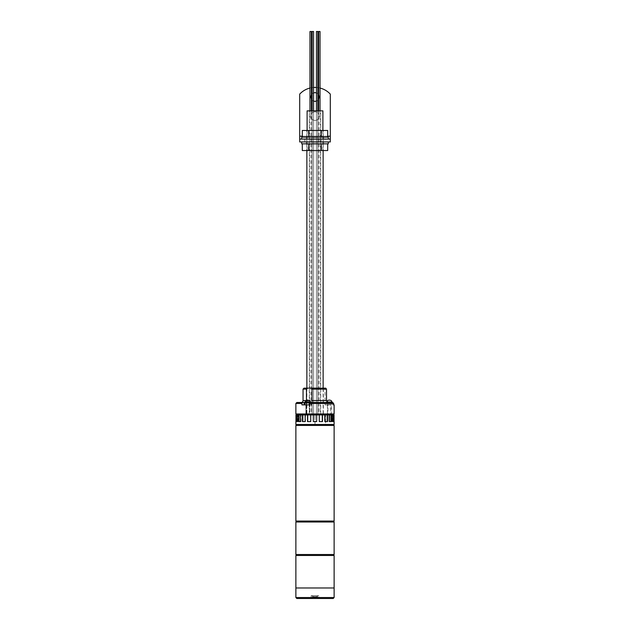 <?xml version="1.0" encoding="UTF-8"?>
<svg xmlns="http://www.w3.org/2000/svg" width="630" height="630" viewBox="0 0 630 630"><rect width="100%" height="100%" fill="white"/><g stroke="black" fill="none" stroke-linecap="round" stroke-linejoin="round"><path stroke-width="0.47" stroke-dasharray="3.15 2.36" d="M295.88 521.049L334.12 521.049M295.88 425.439L334.12 425.439M333.884 522.01L296.116 522.01L333.884 522.01M333.884 521.049L296.116 521.049L333.884 521.049M295.88 554.518L334.12 554.518M295.88 522.01L334.12 522.01M333.884 555.471L296.116 555.471L333.884 555.471M333.884 554.518L296.116 554.518L333.884 554.518M295.88 587.979L334.12 587.979L295.88 587.979M295.88 555.471L334.12 555.471M318.827 595.634L311.173 595.634L318.827 595.634L318.827 598.5L311.173 598.5L318.827 598.5M311.173 595.634L311.173 598.5M334.12 597.547L295.88 597.547M296.832 598.5L333.168 598.5M317.15 597.067A0.48 0.48 0 0 0 317.63 596.586L317.63 595.634L312.37 595.634L312.37 596.586L317.63 596.586L312.37 596.586A0.48 0.48 0 0 0 312.85 597.067L317.15 597.067L312.85 597.067M316.669 597.067L313.33 597.067L316.669 597.067L316.669 596.586L315.362 596.586L315.362 597.067L315.362 596.586L314.638 596.586L314.638 597.067L314.638 596.586L313.33 596.586L313.33 597.067L313.33 596.586L314.638 596.586L314.638 597.067L314.638 596.586L315.362 596.586L315.362 597.067L315.362 596.586L316.669 596.586L316.669 597.067M312.37 595.634L317.63 595.634M330.774 402.491L327.907 402.491L330.774 402.491L330.774 414.918L327.907 414.918L330.774 414.918M327.907 402.491L327.907 414.918M306.393 402.491L309.267 402.491L309.267 414.918L306.393 414.918L309.267 414.918L306.393 414.918L309.267 414.918L309.267 402.491L306.393 402.491L306.393 414.918L306.393 402.491L309.267 402.491L306.393 402.491M305.92 414.918L305.92 413.965L309.739 413.965L305.92 413.965L309.739 413.965L305.92 413.965L305.92 404.877L309.739 404.877L305.92 404.877L309.739 404.877L305.92 404.877L305.92 413.965L309.739 413.965L309.739 404.877L309.739 413.965L305.92 413.965L309.739 413.965L305.92 413.965L305.92 414.918L309.739 414.918L309.739 413.965L309.739 414.918L305.92 414.918M327.427 414.918L331.254 414.918L327.427 414.918L327.427 413.965L331.254 413.965L327.427 413.965L327.427 404.877L331.254 404.877L327.427 404.877M331.254 414.918L331.254 404.877M333.404 414.918L296.596 414.918L333.404 414.918M333.404 413.965L296.596 413.965L333.404 413.965M325.521 414.918L315 414.918L325.521 414.918L325.521 413.965L315 413.965L325.521 413.965L325.521 414.918L315 414.918L315 413.965L315 414.918L325.521 414.918L325.521 424.478L315 424.478L325.521 424.478L315 424.478L325.521 424.478L325.521 414.918M318.583 110.864L318.583 413.965L320.016 413.965L318.583 413.965M320.016 110.864L320.016 413.965M320.016 31.5L318.583 31.5M316.433 110.864L316.433 413.965L317.866 413.965L316.433 413.965L317.866 413.965L316.433 413.965L316.433 31.5L317.866 31.5L316.433 31.5L317.866 31.5L317.866 413.965L317.866 110.864M312.134 110.864L312.134 413.965L313.567 413.965L312.134 413.965L313.567 413.965L312.134 413.965L312.134 31.5L313.567 31.5L312.134 31.5L313.567 31.5L313.567 413.965L313.567 110.864M309.984 110.864L309.984 413.965L311.417 413.965L309.984 413.965M311.417 110.864L311.417 413.965M311.417 31.5L309.984 31.5M333.884 425.439L296.116 425.439L333.884 425.439M333.884 424.478L296.116 424.478L333.884 424.478M325.521 425.439L315 425.439L325.521 425.439L325.521 424.478L325.521 425.439M315 425.439L315 414.918L315 425.439M295.88 424.478L334.12 424.478M295.95 421.612L296.549 421.612L295.95 421.612L295.95 414.918L296.368 414.918L296.368 421.612L297.399 421.612L297.399 414.918L298.604 414.918L298.604 421.612L300.573 421.612L300.573 414.918L302.447 414.918L302.447 421.612L305.156 421.612L305.156 414.918L307.519 414.918L307.519 421.612L310.708 421.612L310.708 414.918L313.33 414.918L313.33 421.612L313.33 414.918L319.292 414.918L319.292 421.612L319.111 414.918L324.844 414.918L324.844 421.612L324.489 414.918L329.427 414.918L329.427 421.612L328.947 421.612L329.427 421.612L328.947 421.612L328.947 414.918L332.601 414.918L332.601 421.612L332.034 421.612L333.632 421.612L332.034 421.612L332.034 414.918L334.05 414.918L334.05 421.612L333.451 421.612L334.05 421.612M316.669 414.918L316.669 421.612L313.33 421.612L316.669 421.612L316.669 414.918L316.669 421.612L313.33 421.612L313.33 414.918M322.481 414.918L322.481 421.612L319.292 421.612M327.553 414.918L327.553 421.612L324.844 421.612M331.396 414.918L331.396 421.612L329.427 421.612M333.065 414.918L333.065 421.612L333.632 421.612L333.632 414.918M330.915 414.918L330.915 421.612L328.947 421.612L328.947 414.918L329.427 414.918M327.198 414.918L327.198 421.612L324.489 421.612L324.844 414.918M322.292 414.918L322.292 421.612L319.111 421.612L319.292 414.918M310.708 421.612L310.889 414.918L310.889 421.612L307.708 421.612L307.708 414.918L310.708 414.918M305.156 421.612L305.511 414.918L305.511 421.612L302.802 421.612L302.802 414.918L305.156 414.918M300.573 421.612L301.053 421.612L301.053 414.918L301.053 421.612L299.085 421.612L299.085 414.918L300.573 414.918M299.085 414.918L298.604 414.918M297.399 421.612L297.966 421.612L297.966 414.918L297.966 421.612L296.935 421.612L296.935 414.918L297.966 414.918L297.399 414.918M296.935 414.918L296.368 414.918M296.549 414.918L295.95 414.918L296.549 414.918L296.549 421.612L296.549 414.918M333.451 414.918L334.05 414.918L333.451 414.918L333.451 421.612L333.451 414.918M332.601 421.612L332.034 421.612L332.034 414.918L332.601 414.918M306.637 413.965L323.363 413.965L306.637 413.965L306.637 388.143L323.363 388.143L306.637 388.143M323.363 413.965L323.363 388.143M331.254 413.965L327.427 413.965L331.254 413.965M328.23 402.491L311.559 402.491L328.23 402.491L326.505 400.578L312.047 400.578L312.047 389.104L326.505 389.104M325.041 388.143L325.741 388.143L325.041 388.143L325.041 404.877L329.34 404.877L325.041 404.877M304.786 402.491L306.448 400.578L304.786 402.491L296.832 402.491M332.648 402.491L309.905 402.491L311.559 402.491L309.905 402.491L309.409 403.444L333.632 403.444L333.632 404.877L329.34 404.877L333.632 404.877M303.046 389.104L306.448 389.104L306.448 400.381M295.88 403.444L301.959 403.444L301.959 404.877L312.134 404.877L301.959 404.877L304.101 404.877L304.101 402.491M309.653 402.964L305.55 402.964L310.866 402.964L307.826 402.964L310.11 402.964L309.346 402.964L309.346 404.877L304.794 404.877L312.134 404.877L309.409 404.877L309.409 403.444M334.12 413.965L295.88 413.965M325.741 388.143L311.669 388.143L312.047 389.104M306.448 389.104L307.59 388.143L311.669 388.143M307.59 388.143L304.007 388.143M312.047 400.578L312.134 402.129M301.959 403.444L302.447 402.491M309.267 413.965L320.733 413.965L309.267 413.965L309.267 110.864L320.733 110.864L309.267 110.864M320.733 413.965L320.733 110.864M307.109 130.465L307.109 150.538L322.891 150.538L307.109 150.538M322.891 130.465L322.891 150.538M306.873 150.538L323.127 150.538L306.873 150.538M306.873 388.143L306.873 413.965L323.127 413.965L306.873 413.965M323.127 388.143L323.127 413.965M322.891 110.864L307.109 110.864M326.765 401.617L326.71 402.964L332.38 402.964L326.308 402.964L326.308 404.877L327.82 404.877L326.308 404.877M331.971 402.491L331.971 402.964M327.671 404.877L331.018 404.877L327.671 404.877L327.671 402.491L331.018 402.491L327.671 402.491M331.018 404.877L331.018 402.491M330.86 404.877L327.82 404.877L330.86 404.877L330.86 402.964L330.86 404.877M332.38 402.964L332.38 404.877M327.82 402.964L327.82 404.877L327.82 402.964M326.308 402.964L326.71 402.964M308.668 402.491L306.156 402.491L308.668 402.491M306.991 404.877L309.503 404.877L306.991 404.877M309.346 402.964L304.794 402.964L307.826 402.964L304.794 402.964L304.794 404.877L310.866 404.877L306.314 404.877L309.346 404.877L309.346 402.964L309.346 404.877L310.866 404.877L310.866 402.964L310.11 402.964L310.866 402.964L310.866 404.877L309.409 404.877M306.314 402.964L306.314 404.877L304.794 404.877L306.314 404.877L306.314 402.964L306.314 404.877M323.221 143.845L306.779 143.845L323.221 143.845L323.221 150.538L306.779 150.538L323.221 150.538M306.779 143.845L306.779 150.538M321.347 143.845L302.305 143.845L321.347 143.845L321.347 150.538L302.305 150.538M327.695 150.538L321.347 150.538M308.653 143.845L308.653 150.538M323.607 141.939L306.393 141.939L323.607 141.939L323.607 143.845L306.393 143.845L323.607 143.845M306.393 141.939L306.393 143.845M301.707 141.939L328.293 141.939L301.707 141.939M328.293 143.845L301.707 143.845M325.182 139.065L321.072 139.065L325.182 139.065L325.182 141.939L321.072 141.939L325.182 141.939M321.072 139.065L321.072 141.939M308.928 139.065L304.818 139.065L308.928 139.065L308.928 141.939L304.818 141.939L308.928 141.939M304.818 139.065L304.818 141.939M315 101.32A4.323 4.323 0 0 1 310.677 96.996A4.323 4.323 0 0 1 315 92.673A4.323 4.323 0 0 1 319.323 96.996A4.323 4.323 0 0 1 315 101.32M313.567 92.917A4.323 4.323 0 0 0 312.134 93.768M311.417 94.587A4.323 4.323 0 0 0 311.417 99.406M312.134 100.233A4.323 4.323 0 0 0 313.567 101.076M315 120.44A4.323 4.323 0 0 1 310.677 116.117A4.323 4.323 0 0 1 315 111.801A4.323 4.323 0 0 0 310.677 116.117A4.323 4.323 0 0 0 315 120.44A4.323 4.323 0 0 0 319.323 116.117A4.323 4.323 0 0 0 315 111.801A4.323 4.323 0 0 1 319.323 116.117A4.323 4.323 0 0 1 315 120.44M313.567 87.483A20.829 20.829 0 0 0 312.134 87.633M311.417 87.743A20.829 20.829 0 0 0 309.984 88.05M299.699 94.13A20.829 20.829 0 0 1 330.301 94.13L330.301 136.198L299.699 136.198L299.699 94.13M323.221 139.065L306.779 139.065L323.221 139.065L323.221 141.939L306.779 141.939L323.221 141.939M306.779 139.065L306.779 141.939M316.433 101.076A4.323 4.323 0 0 0 317.866 100.233M318.583 99.406A4.323 4.323 0 0 0 318.583 94.587M317.866 93.768A4.323 4.323 0 0 0 316.433 92.917M320.016 88.05A20.829 20.829 0 0 0 318.583 87.743M317.866 87.633A20.829 20.829 0 0 0 316.433 87.483M299.699 141.939L330.301 141.939L330.301 139.065L299.699 139.065L299.699 141.939L299.699 136.198M330.301 141.939L330.301 136.198M323.221 137.159L306.779 137.159L323.221 137.159L323.221 130.465L306.779 130.465L323.221 130.465M306.779 137.159L306.779 130.465M321.347 137.159L308.653 137.159L321.347 137.159L321.347 130.465L302.305 130.465M302.305 137.159L308.653 137.159L302.305 137.159M327.695 130.465L321.347 130.465M308.653 137.159L308.653 130.465M323.607 139.065L306.393 139.065L323.607 139.065L323.607 137.159L306.393 137.159L323.607 137.159M306.393 139.065L306.393 137.159M328.293 139.065L301.707 139.065L328.293 139.065M328.293 137.159L301.707 137.159M329.34 404.877L329.34 402.491L329.34 404.877M306.093 400.578L303.046 400.578M311.559 404.877L311.559 402.491L311.559 404.877M331.971 402.011L327.057 402.011M309.141 402.011L310.456 402.011C310.716 401.058 309.834 400.42 307.826 400.097L309.141 402.011L305.196 402.011C304.944 401.058 305.818 400.42 307.826 400.097L306.511 402.011L305.196 402.011L310.456 402.011L306.511 402.011M327.695 136.198L302.305 136.198M310.456 402.011L310.456 402.491M306.156 404.877L306.156 402.491L306.156 404.877M309.503 404.877L309.503 402.491L309.503 404.877M305.196 402.011L305.196 402.964"/><path stroke-width="0.94" d="M334.12 521.049L295.88 521.049L295.88 425.439L334.12 425.439L334.12 521.049M333.884 522.01L333.884 521.049M296.116 522.01L296.116 521.049M334.12 554.518L295.88 554.518L295.88 522.01L334.12 522.01L334.12 554.518M333.884 555.471L333.884 554.518M296.116 555.471L296.116 554.518M295.88 597.547L295.88 587.979L334.12 587.979L295.88 587.979L295.88 555.471L334.12 555.471L334.12 597.547L333.168 598.5L296.832 598.5L295.88 597.547L334.12 597.547M333.404 414.918L333.404 413.965M296.596 414.918L296.596 413.965M318.583 110.864L318.583 31.5L320.016 31.5L320.016 110.864M316.433 110.864L316.433 31.5L317.866 31.5L317.866 110.864M312.134 110.864L312.134 31.5L313.567 31.5L313.567 110.864M309.984 110.864L309.984 31.5L311.417 31.5L311.417 110.864M333.884 425.439L333.884 424.478M296.116 425.439L296.116 424.478M334.12 421.612L334.12 424.478L295.88 424.478L295.88 421.612M334.05 421.612L334.05 414.918L333.632 414.918L333.632 421.612L332.601 421.612L332.601 414.918L331.396 414.918L331.396 421.612L329.427 421.612L329.427 414.918L327.553 414.918L327.553 421.612L324.844 421.612L324.844 414.918L322.481 414.918L322.481 421.612L319.292 421.612L319.292 414.918L316.669 414.918L316.669 421.612L313.33 421.612L313.33 414.918L310.708 414.918L310.708 421.612L307.708 421.612L307.708 414.918L305.156 414.918L305.156 421.612L302.802 421.612L302.802 414.918L300.573 414.918L300.573 421.612L299.085 421.612L299.085 414.918L297.399 414.918L297.399 421.612L296.935 421.612L296.935 414.918L295.95 414.918L295.95 421.612M307.519 414.918L307.519 421.612L310.708 421.612M302.447 414.918L302.447 421.612L305.156 421.612M298.604 414.918L298.604 421.612L300.573 421.612M296.368 414.918L296.368 421.612L297.399 421.612M297.399 414.918L296.935 414.918M300.573 414.918L299.085 414.918M305.156 414.918L302.802 414.918M310.708 414.918L307.708 414.918M316.669 414.918L313.33 414.918M319.292 421.612L322.292 421.612L322.292 414.918L319.292 414.918M324.844 421.612L327.198 421.612L327.198 414.918L324.844 414.918M329.427 421.612L330.915 421.612L330.915 414.918L329.427 414.918M330.915 414.918L331.396 414.918M332.601 421.612L333.065 421.612L333.065 414.918L332.601 414.918M333.065 414.918L333.632 414.918M328.23 402.491L326.505 400.578L326.505 389.104L326.505 400.578L312.047 400.578L312.134 402.129M312.047 389.104L311.669 388.143L325.741 388.143L326.505 389.104L312.047 389.104L312.047 400.578M333.632 404.877L333.632 403.444L309.409 403.444L309.409 404.877L301.959 404.877L301.959 403.444L295.88 403.444L295.88 413.965L334.12 413.965L334.12 404.877L333.632 404.877L334.12 404.877M309.653 402.964L304.794 402.964L304.794 404.877L304.101 404.877L304.101 402.491L305.196 402.405M306.448 400.381L306.448 389.104L303.046 389.104L303.046 400.578A1.914 1.914 0 0 1 301.132 402.491M309.409 403.444L309.905 402.491L332.648 402.491L333.632 403.444L332.648 402.491M295.88 403.444L296.832 402.491L302.447 402.491L301.959 403.444M304.101 402.491L302.447 402.491M311.669 388.143L307.59 388.143L306.448 389.104M303.046 389.104L304.007 388.143L307.59 388.143M326.505 389.104L325.741 388.143M307.109 130.465L307.109 110.864L322.891 110.864L322.891 130.465M306.873 150.538L306.873 388.143M323.127 150.538L323.127 388.143M327.057 402.011L331.971 402.011C331.805 400.853 330.931 400.223 329.34 400.097C327.757 400.223 326.883 400.853 326.71 402.011M331.971 402.011L331.971 402.491M306.314 402.964L306.314 404.877M309.346 402.964L309.409 404.877M302.305 143.845L302.305 150.538L327.695 150.538L327.695 143.845M321.347 143.845L321.347 150.538M308.653 143.845L308.653 150.538M301.707 141.939L301.707 143.845L328.293 143.845L328.293 141.939M316.433 92.917A4.323 4.323 0 0 0 313.567 92.917M312.134 93.768A4.323 4.323 0 0 0 311.417 94.587M311.417 99.406A4.323 4.323 0 0 0 312.134 100.233M313.567 101.076A4.323 4.323 0 0 0 316.433 101.076M316.433 87.483A20.829 20.829 0 0 0 313.567 87.483M312.134 87.633A20.829 20.829 0 0 0 311.417 87.743M309.984 88.05A20.829 20.829 0 0 0 299.699 94.13L299.699 139.065L330.301 139.065L330.301 141.939L299.699 141.939L299.699 139.065M317.866 100.233A4.323 4.323 0 0 0 318.583 99.406M318.583 94.587A4.323 4.323 0 0 0 317.866 93.768M330.301 139.065L330.301 94.13A20.829 20.829 0 0 0 320.016 88.05M318.583 87.743A20.829 20.829 0 0 0 317.866 87.633M302.305 137.159L302.305 130.465L327.695 130.465L327.695 137.159M321.347 137.159L321.347 130.465M308.653 137.159L308.653 130.465M301.707 139.065L301.707 137.159L328.293 137.159L328.293 139.065M303.046 400.578L306.093 400.578M307.826 400.097L306.511 402.011L310.456 402.011C310.716 401.058 309.834 400.42 307.826 400.097C305.818 400.42 304.944 401.058 305.196 402.011L306.511 402.011M330.301 136.198L327.695 136.198M302.305 136.198L299.699 136.198M305.196 402.011L305.196 402.964M310.456 402.011L310.456 402.491"/></g></svg>
